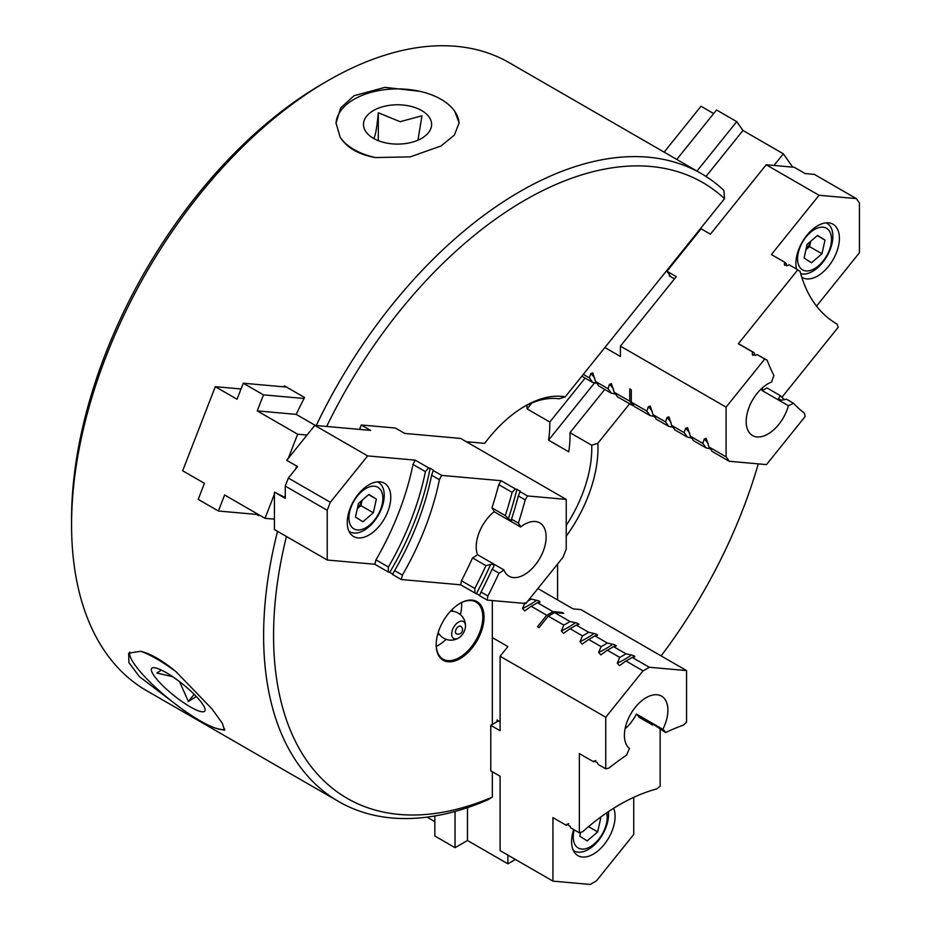 <?xml version="1.0" encoding="UTF-8"?>
<svg xmlns="http://www.w3.org/2000/svg" width="931" height="931" viewBox="0 0 931 931"><rect width="100%" height="100%" fill="white"/><g stroke="black" fill="none" stroke-linecap="round" stroke-linejoin="round"><path stroke-width="1.4" d="M466.268 441.701L484.702 443.342A103.283 59.631 120 0 1 524.968 406.125A103.283 59.631 120 0 1 565.233 396.85L604.882 347.519L620.418 356.492L620.418 346.134L726.087 407.126L764.77 359.005L757.066 354.548L755.495 355.374L752.318 354.595L752.585 351.976L754.098 352.651A294.452 170.001 120 0 0 755.204 355.502M604.743 389.426L569.97 432.682L591.72 445.239L597.853 443.272L629.6 403.775M459.064 123.672A61.527 35.518 -0 0 0 454.933 111.615A61.527 35.518 -0 0 0 419.765 91.308L384.91 87.363L354.048 95.73L340.688 107.903L336.021 122.985L340.176 137.264A61.527 35.518 -0 0 0 375.333 157.56L410.187 156.885L441.061 145.969L454.409 135.053L459.076 122.985L454.933 111.615M604.882 347.519L724.527 198.675A355.537 205.274 120 0 0 326.676 426.456M286.434 536.465A355.537 205.274 -60 0 0 492.336 797.134L487.367 800.043A362.566 209.335 -60 0 1 338.709 801.579A362.566 209.335 -60 0 1 277.543 531.333M256.607 514.424L258.737 515.646A362.566 209.335 -60 0 1 258.958 514.82M297.652 434.218L307.032 435.056L288.273 458.389L297.652 434.218L257.247 410.897L263.461 394.872L243.27 383.211L283.862 386.842A362.566 209.335 -60 0 1 284.374 385.853L304.565 397.514A362.566 209.335 120 0 0 304.065 398.503A362.566 209.335 -60 0 0 296.198 414.376L315.365 425.444M724.527 198.675L723.899 190.401A362.566 209.335 120 0 0 701.276 173.585A362.566 209.335 120 0 0 519.987 191.542A362.566 209.335 120 0 0 316.237 425.525M375.333 157.56C358.714 154.604 346.995 147.843 340.176 137.264M701.276 173.585L509.222 62.703A362.566 209.335 120 0 0 327.945 80.66A362.566 209.335 120 0 0 327.933 80.66A362.566 209.335 120 0 0 71.571 524.712A362.566 209.335 120 0 0 146.656 690.697L338.709 801.579M129.758 652.142A61.527 12.999 -141.2 0 0 180.533 707.909L139.371 676.604L128.862 662.558L128.687 653.155L140.732 651.293C150.647 653.643 162.366 660.416 175.901 671.588L212.105 709.05L222.404 723.364L224.592 730.253L215.689 728.205A61.527 12.999 -141.2 0 0 224.883 729.217M194.16 694.305L188.376 701.509L179.543 681.655M172.631 676.674L156.932 673.043L161.389 670.087M437.663 634.383L439.455 634.5M436.278 646.393A32.957 19.027 120 0 0 446.089 639.318M460.356 614.6A32.957 19.027 120 0 0 461.578 602.578M378.312 140.662L378.312 112.779C376.601 130.573 374.879 138.963 373.145 137.986L375.112 139.231M460.123 658.578A33.842 19.539 -60 0 1 436.185 644.764A33.842 19.539 -60 0 1 460.123 603.311A33.842 19.539 -60 0 1 484.05 617.125A33.842 19.539 -60 0 1 460.123 658.578M459.809 603.497A32.957 19.027 -60 0 1 475.974 602.043A32.957 19.027 -60 0 1 481.036 628.448A32.957 19.027 -60 0 1 459.495 657.495A32.957 19.027 -60 0 1 443.016 659.125A32.957 19.027 -60 0 1 436.197 644.392M417.961 140.185L421.952 115.77L400.132 121.705L378.312 112.779M713.658 113.559L701.008 106.25L664.129 152.137M783.355 153.801L773.975 165.462L792.735 167.138L783.355 153.801L742.961 130.48L736.735 121.635L716.544 109.974L676.779 159.434M736.735 121.635L696.982 171.095M742.961 130.48L706.001 176.448M674.486 278.881L669.296 275.879L669.785 275.273M780.399 400.179A298.106 172.119 -60 0 1 778.607 398.282L778.607 399.457L781.842 400.144L786.532 399.224L793.363 403.181A294.452 170.001 -60 0 0 804.442 413.248A188.097 108.601 -60 0 1 805.164 416.471L766.481 464.604L729.194 461.276A85.699 49.483 120 0 0 726.087 456.853L726.087 407.126M520.22 491.172L518.334 495.944A294.452 170.001 -60 0 1 511.526 519.172L511.573 520.766M629.752 401.238A85.699 49.483 -60 0 1 632.859 405.66L617.311 396.687A85.699 49.483 120 0 0 614.204 392.265L629.752 401.238L629.752 388.925L631.299 389.821L631.299 402.134L646.836 411.106L648.337 406.719L650.28 406.114L653.05 414.691L665.479 421.871L666.98 417.484L668.935 416.879L671.705 425.455L684.134 432.636L685.623 428.248L687.578 427.643L690.348 436.22L702.777 443.4L704.267 439.013L706.222 438.408L708.991 446.985L726.087 456.853M401.552 104.912A34.063 19.667 -0 0 0 366.907 115.851A34.063 19.667 -0 0 0 373.471 138.347A34.063 19.667 -0 0 0 421.638 138.347A34.063 19.667 -0 0 0 429.726 117.993A34.063 19.667 -0 0 0 401.552 104.912M458.564 622.071A9.764 5.633 120 0 0 451.675 634.442A9.764 5.633 120 0 0 459.286 637.56A9.764 5.633 120 0 0 465.43 626.912A9.764 5.633 120 0 0 458.564 622.071M573.31 850.387A28.57 16.49 120 0 0 574.078 850.876A28.57 16.49 120 0 0 597.225 841.973A28.57 16.49 120 0 0 608.409 811.681M574.229 829.893A23.997 13.86 120 0 0 589.463 847.233A23.997 13.86 120 0 0 606.663 812.868M599.855 817.721L600.681 818.244L597.655 831.918L587.193 840.891L579.757 836.189L580.595 832.419M265.021 518.323L274.401 519.161L274.401 494.152L265.021 518.323L224.615 494.989L218.401 511.014L198.21 499.353L204.424 483.329L182.662 470.772L215.294 386.679L241.036 388.972M218.401 511.014L258.585 514.599M515.413 859.464L507.872 863.817L467.478 840.495L467.478 807.666M507.872 863.817L507.872 855.1M496.991 721.758L496.991 719.966L500.098 721.758M492.336 724.446L492.336 637.607L507.872 646.58L500.098 656.239L605.755 717.242L605.755 768.82L598.051 764.374L597.434 762.745L594.199 760.883L593.582 761.791L595.817 760.592M492.336 797.134L492.336 771.741M434.847 821.654L427.026 817.139M467.478 840.495L455.038 847.676L434.847 836.003L434.847 815.975M455.038 847.676L455.038 811.46M546.718 615.228L537.49 626.714L539.037 627.61L548.266 616.124A85.699 49.483 120 0 0 554.48 612.54L563.721 613.366L562.161 612.47L552.933 611.644A85.699 49.483 -60 0 1 546.718 615.228L531.182 606.256L524.677 610.922L522.524 608.432L524.968 602.671M527.761 601.147A85.699 49.483 120 0 0 531.182 599.087L529.972 598.389M531.182 606.256A85.699 49.483 120 0 0 537.396 602.671L539.84 602.159C540.434 601.694 539.363 601.065 536.605 600.297L531.182 599.087M661.103 655.901A355.537 205.274 120 0 0 758.276 463.871M566.234 536.186A103.283 59.631 120 0 0 597.853 443.272M566.234 525.421A98.884 57.094 120 0 0 591.72 445.239M492.336 637.607L492.336 600.542M565.233 396.85L559.1 398.817A98.884 57.094 120 0 0 523.397 407.045M531.927 402.948L527.121 408.918A98.884 57.094 120 0 0 526.958 405.183M527.121 408.918L549.802 422.022A98.884 57.094 -60 0 1 548.545 440.154L568.748 451.814A98.884 57.094 120 0 0 569.97 432.682M243.27 383.211L237.044 399.236L215.294 386.679M263.461 394.872L304.065 398.503M257.247 410.897L296.198 414.376M537.885 588.555L573.135 608.897L580.897 609.596L686.554 670.588L686.554 722.177A188.097 108.601 120 0 1 683.447 725.063A294.452 170.001 120 0 0 665.572 732.546A30.758 17.759 120 0 0 662.825 729.322A30.758 17.759 120 0 0 661.545 696.155A30.758 17.759 120 0 0 631.462 712.762A30.758 17.759 120 0 0 629.496 748.559A30.758 17.759 -60 0 0 626.749 754.96A294.452 170.001 -60 0 0 608.874 768.122A188.097 108.601 -60 0 1 605.755 768.82M567.014 824.226L570.086 826.274L570.668 827.845L579.35 832.849A282.151 162.902 -60 0 0 582.736 831.662A199.967 115.444 120 0 1 656.751 788.929A282.151 162.902 120 0 0 660.149 786.206L660.149 729.415M567.212 824.086A203.621 117.562 120 0 0 566.851 824.412L566.269 825.297L552.933 817.604L552.933 881.122L500.098 850.62L500.098 776.221L490.777 770.845L490.777 725.342L500.098 730.73L500.098 656.239M593.582 761.791L579.35 753.575L579.35 832.849M367.629 455.899L330.33 502.286L288.377 478.069L285.27 486.075L327.223 510.293L327.223 560.02L374.867 564.267A282.151 162.902 120 0 1 375.984 559.845A199.967 115.444 120 0 0 412.992 464.464A282.151 162.902 -60 0 1 415.261 460.147L367.629 455.899L314.794 425.397L370.585 430.378L361.263 424.99L395.396 428.039L404.717 433.427L460.577 438.42L566.234 499.412L527.551 495.955L519.835 491.51M481.048 592.058A294.452 170.001 120 0 0 492.115 569.213L498.946 573.159A294.452 170.001 120 0 1 487.879 596.003L481.048 592.058L479.442 595.631L487.146 600.088L525.84 603.532L563.127 557.145A85.699 49.483 120 0 1 566.234 549.139L566.234 499.412M508.361 518.788L505.312 515.588A294.452 170.001 -60 0 0 512.12 492.359L515.367 488.926L516.938 489.369A298.106 172.119 -60 0 1 508.361 518.788L511.585 520.65M511.526 519.172L518.369 523.117A30.758 17.759 -60 0 1 520.604 526.993L494.186 511.736A30.758 17.759 120 0 0 491.952 507.872L505.312 515.588M288.377 478.069L297.606 466.582L286.736 460.298L288.273 458.389M433.008 470.388L441.678 475.404A282.151 162.902 -60 0 0 439.397 479.721L431.635 475.229L433.392 470.05M394.628 570.61L402.401 575.102A282.151 162.902 120 0 0 401.284 579.524L392.603 574.508L394.628 570.61A199.967 115.444 120 0 0 431.635 475.229M415.261 460.147L428.597 467.851L425.42 471.645A199.967 115.444 120 0 1 388.413 567.026L388.204 571.971L389.705 572.39A203.621 117.562 120 0 0 430.11 468.27L428.597 467.851M433.334 470.132L430.11 468.27M491.952 507.872A294.452 170.001 -60 0 0 498.76 484.644A188.097 108.601 -60 0 1 501.134 480.71L441.678 475.404M501.134 480.71L515.367 488.926M520.173 491.231L516.938 489.369M479.768 595.363L474.973 593.047L474.833 588.473A294.452 170.001 120 0 0 485.901 565.617L490.59 564.57C493.255 564.07 494.338 564.686 493.826 566.432L493.93 566.234M498.946 573.159A30.758 17.759 120 0 0 503.939 569.935L477.522 554.678A30.758 17.759 -60 0 1 472.541 557.902L485.901 565.617M492.115 569.213L493.826 566.432M477.522 554.678A30.758 17.759 -60 0 1 479.128 532.613A30.758 17.759 -60 0 1 494.186 511.736M503.939 569.935A30.758 17.759 120 0 0 509.001 576.184A30.758 17.759 120 0 0 539.759 558.425A30.758 17.759 120 0 0 539.759 522.896A30.758 17.759 120 0 0 520.604 526.993M387.855 511.561A30.758 17.759 -60 0 1 353.629 536.524A30.758 17.759 -60 0 1 350.172 508.198A30.758 17.759 -60 0 1 384.398 483.236A30.758 17.759 -60 0 1 387.855 511.561M327.223 510.293L330.33 502.286M285.27 486.075L285.27 498.376L274.401 492.103L285.27 497.62M196.313 696.516L188.376 701.509M552.933 881.122L590.219 884.45L596.434 880.866L633.732 834.467L633.732 797.332M548.266 616.124L563.814 625.097L561.37 630.857L563.523 633.348L570.028 628.693L582.457 635.861L580.013 641.622L582.166 644.112L588.671 639.457L601.1 646.626L598.656 652.387L600.809 654.877L607.315 650.222L619.743 657.391L617.3 663.151L619.452 665.642L625.958 660.987L643.053 670.855L605.755 717.242M490.777 725.342L498.55 720.862M554.48 612.54L570.028 621.512L575.451 622.723C578.209 623.491 579.28 624.119 578.686 624.585L578.907 624.492M570.028 628.693A85.699 49.483 120 0 0 576.242 625.097L578.686 624.585M576.242 625.097L588.671 632.277L594.094 633.487C596.852 634.255 597.923 634.884 597.33 635.349L597.551 635.256M588.671 639.457A85.699 49.483 120 0 0 594.886 635.861L597.33 635.349M594.886 635.861L607.315 643.042L612.738 644.252C615.496 645.02 616.578 645.649 615.973 646.114L616.206 646.033M607.315 650.222A85.699 49.483 120 0 0 613.529 646.626L615.973 646.114M613.529 646.626L625.958 653.806L631.393 655.017C634.139 655.785 635.221 656.413 634.616 656.879L634.849 656.797M625.958 660.987A85.699 49.483 120 0 0 632.172 657.391L634.616 656.879M632.172 657.391L649.268 667.259L686.554 670.588M552.933 611.644L537.396 602.671M562.161 612.47L562.161 613.226M816.534 306.113L859.429 252.743L859.429 203.028L856.322 198.606L814.381 174.388L805.14 173.562L794.271 167.277L792.735 167.138M781.924 397.293L838.214 327.258A282.151 162.902 -60 0 0 837.097 324.128A199.967 115.444 120 0 1 836.794 323.953A199.967 115.444 120 0 1 800.09 271.48A282.151 162.902 120 0 0 797.809 269.792L738.353 343.748L752.585 351.976M632.859 405.66L633.918 405.753M616.531 394.313L611.097 393.091L598.668 385.923A85.699 49.483 120 0 0 595.561 381.501L592.791 372.924L590.836 373.529L589.346 377.905L583.272 374.402M597.888 383.549L592.453 382.327L581.828 376.194M708.991 446.985A85.699 49.483 120 0 1 712.099 451.407L729.194 461.276M711.307 449.033L705.884 447.823A85.699 49.483 120 0 0 702.777 443.4M690.348 436.22A85.699 49.483 120 0 1 693.455 440.642L705.884 447.823M692.664 438.268L687.241 437.058A85.699 49.483 120 0 0 684.134 432.636M671.705 425.455A85.699 49.483 120 0 1 674.812 429.878L687.241 437.058M674.021 427.504L668.586 426.293A85.699 49.483 120 0 0 665.479 421.871M653.05 414.691A85.699 49.483 120 0 1 656.157 419.113L668.586 426.293M655.377 416.739L649.943 415.517A85.699 49.483 120 0 0 646.836 411.106M631.299 402.134A85.699 49.483 120 0 1 634.407 406.556L649.943 415.517M797.809 269.792L789.139 264.776L787.626 265.579L784.402 264.66L784.728 262.239L771.392 254.535L819.036 195.277L766.201 164.775L773.975 165.462M819.036 195.277L856.322 198.606M766.201 164.775L710.411 234.181L701.09 228.805L666.968 271.247L670.844 276.775M666.968 271.247L676.29 276.635L620.418 346.134M614.204 392.265L611.446 383.688L609.491 384.294L607.99 388.669L595.561 381.501M611.097 393.091A85.699 49.483 120 0 0 607.99 388.669M592.453 382.327A85.699 49.483 120 0 0 589.346 377.905M314.794 425.397L307.032 435.056M296.71 466.059L295.464 469.247M285.27 495.525L284.49 497.55M274.401 494.152L274.401 492.103M327.223 560.02L274.401 529.518L274.401 519.161M361.263 424.99L359.564 429.389M474.833 588.473L461.473 580.758A188.097 108.601 120 0 0 460.74 584.831L474.973 593.047M460.74 584.831L401.284 579.524M392.94 574.252L389.705 572.39M374.867 564.267L388.204 571.971M153.848 667.69A34.063 7.204 -141.2 0 0 153.266 667.702A34.063 7.204 -141.2 0 0 173.701 695.352A34.063 7.204 -141.2 0 0 205.111 709.364A34.063 7.204 -141.2 0 0 183.43 684.704A34.063 7.204 -141.2 0 0 153.848 667.69M419.765 91.308A61.527 35.518 -0 0 0 336.033 123.753M322.964 83.534L327.945 80.66L322.964 83.534A355.537 205.274 120 0 0 71.571 518.974L71.571 524.712M557.588 599.925L557.588 564.035M283.862 386.842L286.492 387.075M180.533 707.909A61.527 12.999 -141.2 0 0 215.689 728.205M175.901 671.588A61.527 12.999 -141.2 0 0 140.732 651.293M594.641 382.816L548.545 440.154M585.11 378.091L549.802 422.022M487.879 596.003A188.097 108.601 120 0 0 487.146 600.088M518.334 495.944L525.177 499.889A188.097 108.601 -60 0 1 527.551 495.955M525.177 499.889A294.452 170.001 -60 0 1 518.369 523.117M461.473 580.758A294.452 170.001 120 0 0 472.541 557.902M402.401 575.102A199.967 115.444 120 0 0 439.397 479.721M375.984 559.845L388.413 567.026M412.992 464.464L425.42 471.645M498.76 484.644L512.12 492.359M757.066 354.548L767.144 360.192A294.452 170.001 120 0 0 773.952 375.554A30.758 17.759 120 0 0 771.718 382.001A30.758 17.759 120 0 0 748.64 408.465A30.758 17.759 120 0 0 752.562 435.568A30.758 17.759 120 0 0 788.382 405.707A30.758 17.759 -60 0 0 793.363 403.181M767.144 360.192A188.097 108.601 120 0 0 764.77 359.005M738.353 343.748A188.097 108.601 120 0 1 740.727 344.935L754.098 352.651M762.617 387.645A30.758 17.759 -60 0 1 761.965 390.461A30.758 17.759 120 0 0 766.958 387.924L780.318 395.64L778.607 398.282M784.728 262.239L786.101 263.403A199.967 115.444 120 0 0 786.788 265.894M796.517 269.047A30.758 17.759 -60 0 1 806.979 235.147A30.758 17.759 -60 0 1 833.024 224.22A30.758 17.759 -60 0 1 836.48 227.432A30.758 17.759 -60 0 1 830.894 263.147A30.758 17.759 -60 0 1 802.266 277.508A30.758 17.759 -60 0 1 801.754 277.194M836.492 323.779L837.097 324.128M784.402 399.702A294.452 170.001 -60 0 1 780.318 395.64M563.814 625.097A85.699 49.483 120 0 0 570.028 621.512M582.457 635.861A85.699 49.483 120 0 0 588.671 632.277M601.1 646.626A85.699 49.483 120 0 0 607.315 643.042M619.743 657.391A85.699 49.483 120 0 0 625.958 653.806M643.053 670.855A85.699 49.483 120 0 0 649.268 667.259M665.572 732.546L652.363 723.655L652.526 725.016A294.452 170.001 120 0 1 653.981 724.341M625.073 728.822A30.758 17.759 -60 0 0 636.408 714.065A30.758 17.759 -60 0 1 639.155 717.301L652.526 725.016M566.269 825.297L568.76 823.586M613.645 808.283A30.758 17.759 -60 0 1 593.326 854.123A30.758 17.759 -60 0 1 577.953 855.647A30.758 17.759 -60 0 1 573.682 829.579M761.965 390.461L788.382 405.707M636.408 714.065L662.825 729.322M452.408 611.236L452.35 609.34M348.985 531.252A28.57 16.49 120 0 0 349.753 531.752A28.57 16.49 120 0 0 368.804 526.923A28.57 16.49 120 0 0 383.491 502.088A28.57 16.49 120 0 0 378.323 482.27A28.57 16.49 120 0 0 377.509 481.851M800.695 273.691A28.57 16.49 120 0 0 827.996 254.361A28.57 16.49 120 0 0 826.961 223.254A28.57 16.49 120 0 0 826.146 222.835M369.91 524.816A23.997 13.86 120 0 0 378.184 487.472A23.997 13.86 120 0 0 349.625 511.969A23.997 13.86 120 0 0 369.91 524.816M798.251 252.953A23.997 13.86 120 0 0 818.547 265.8A23.997 13.86 120 0 0 826.821 228.456A23.997 13.86 120 0 0 798.251 252.953M458.564 626.493A4.352 2.514 120 0 0 455.899 633.371A4.352 2.514 120 0 0 456.597 633.918A4.399 4.399 0 0 0 460.938 626.412A4.352 2.514 120 0 0 458.564 626.493M368.932 494.408L376.368 499.121L373.331 512.795L362.881 521.767L355.444 517.066L358.482 503.38L368.932 494.408M821.968 253.779L811.506 262.751L804.081 258.05L807.107 244.364L817.569 235.392L825.006 240.105L821.968 253.779L809.539 246.599L810.715 241.269M368.653 494.664L376.368 499.121M357.295 508.71L360.902 505.614L362.089 500.284M360.902 505.614L373.331 512.795M805.932 249.694L809.539 246.599M817.278 235.648L825.006 240.105M599.82 817.744L600.681 818.244M588.532 826.658L597.655 831.918M357.353 508.466A13.185 7.611 120 0 0 361.996 500.366M805.978 249.45A13.185 7.611 120 0 0 810.633 241.35M522.524 608.432A89.353 51.589 120 0 0 536.605 600.297M476.544 593.489A298.106 172.119 120 0 0 490.59 564.57M613.424 388.972A89.353 51.589 120 0 0 609.491 384.294M594.769 378.207A89.353 51.589 120 0 0 590.836 373.529M652.259 411.409A89.353 51.589 120 0 0 648.337 406.719M670.914 422.174A89.353 51.589 120 0 0 666.98 417.484M689.557 432.938A89.353 51.589 120 0 0 685.623 428.248M708.2 443.703A89.353 51.589 120 0 0 704.267 439.013M752.26 353.512A298.106 172.119 120 0 0 752.958 355.398M784.402 263.717A203.621 117.562 120 0 0 784.821 265.428M561.37 630.857A89.353 51.589 120 0 0 575.451 622.723M580.013 641.622A89.353 51.589 120 0 0 594.094 633.487M598.656 652.387A89.353 51.589 120 0 0 612.738 644.252M617.3 663.151A89.353 51.589 120 0 0 631.393 655.017M465.43 626.912A14.5 14.5 0 0 0 450.523 611.178M438.198 632.521A14.5 14.5 0 0 0 459.286 637.56M574.078 850.876L573.333 850.457M378.323 482.27L377.59 481.851M349.753 531.752L349.02 531.322M826.961 223.254L826.216 222.835"/></g></svg>
